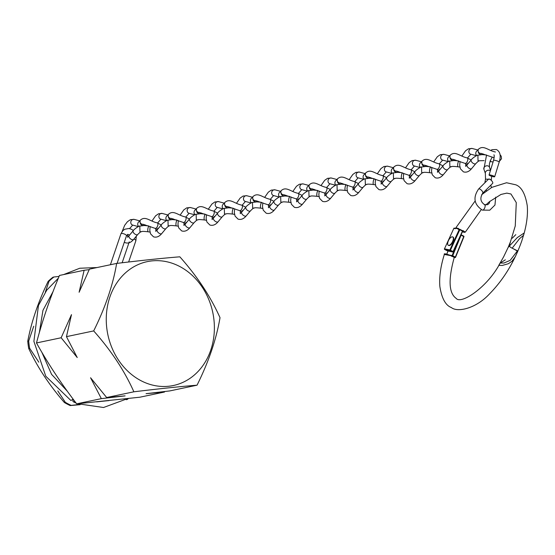 <?xml version="1.0" encoding="UTF-8"?>
<svg xmlns="http://www.w3.org/2000/svg" width="555" height="555" viewBox="0 0 555 555"><rect width="100%" height="100%" fill="white"/><g stroke="black" fill="none" stroke-linecap="round" stroke-linejoin="round"><path stroke-width="0.83" d="M90.569 377.747L106.65 397.526L125.097 395.875L101.336 398.643L90.569 377.747M179.751 266.504A63.305 53.627 -101.9 0 1 210.775 350.066A63.305 53.627 -101.9 0 1 140.894 380.647A63.305 53.627 -101.9 0 1 109.862 297.085A63.305 53.627 -101.9 0 1 179.751 266.504M197.039 385.191C179.987 386.558 158.931 388.764 133.873 391.802C124.466 370.726 111.062 350.434 93.677 330.919C105.318 307.525 112.977 285.027 116.661 263.424C141.615 260.392 162.677 258.186 179.827 256.812C197.143 276.224 210.539 296.516 220.016 317.689C216.332 339.292 208.673 361.791 197.039 385.191L169.816 390.914L146.055 393.682L164.502 392.031L139.839 397.213L76.673 403.832C61.432 383.928 48.035 363.629 36.484 342.948C42.326 320.762 49.985 298.264 59.461 275.453L84.124 270.264L89.189 269.661M79.615 404.484L71.137 405.372A72.851 61.716 -101.9 0 1 65.323 402.319L64.387 402.514A72.851 61.716 78.1 0 0 67.266 404.123A72.851 61.716 78.1 0 0 70.201 405.566L80.184 404.685M128.476 398.483A72.851 61.716 -101.9 0 1 127.199 399.503L126.263 399.697M127.199 399.503L126.145 399.607M70.201 405.566L71.137 405.372M65.323 402.319L57.789 390.907M38.829 362.186L29.651 348.283A72.851 61.716 -101.9 0 1 28.687 341.061L27.75 341.263A72.851 61.716 78.1 0 0 28.721 348.478L29.651 348.283M28.721 348.478C37.407 367.112 49.298 385.121 64.387 402.514M28.687 341.061L33.737 326.215M45.323 292.194L49.076 281.156A72.851 61.716 -101.9 0 1 53.925 276.994L52.989 277.188A72.851 61.716 78.1 0 0 48.146 281.357L49.076 281.156M48.146 281.357C38.191 301.948 31.392 321.914 27.75 341.263M53.925 276.994L59.045 276.452M116.661 263.424L89.438 269.147L79.108 292.256L84.124 270.264M61.147 337.759L71.484 314.65L66.461 336.642L77.235 357.545L61.147 337.759L36.484 342.948M93.677 330.919L66.461 336.642M133.873 391.802L106.65 397.526M101.336 398.643L76.673 403.832M74.724 401.251A2.948 1.283 117.7 0 1 73.316 401.785A2.948 1.283 117.7 0 1 73.142 399.496A2.948 1.283 117.7 0 1 73.225 399.26M133.942 239.038A2.948 0.923 20 0 1 134.65 239.378A2.948 0.923 20 0 1 135.885 240.703L136.294 236.222M129.565 235.084L127.803 234.356L126.491 235.764A2.948 0.923 -160 0 0 126.491 235.764A2.948 0.923 -160 0 0 125.25 234.446A2.948 0.923 -160 0 0 120.948 233.766L110.403 264.742M73.121 399.114L70.943 400.543L45.788 376.235L33.897 341.38L38.461 305.451L46.724 290.182L58.337 278.187M491.217 180.285L489.982 179.209L485.507 179.182L485.361 173.438A2.948 2.303 -19.1 0 1 486.541 170.857A2.948 2.303 -19.1 0 1 489.746 170.413A2.948 2.303 -19.1 0 1 490.356 170.767M490.426 175.845A2.948 0.465 -162.9 0 0 494.685 176.726A2.948 0.465 -162.9 0 0 493.312 175.88A2.948 0.465 -162.9 0 0 489.052 174.992A2.948 0.465 -162.9 0 0 490.426 175.845M492.431 183.462A2.948 1.124 -134.9 0 0 492.667 183.33A2.948 1.124 -134.9 0 0 491.619 180.701A2.948 1.124 -134.9 0 0 488.754 179.029A2.948 1.124 -134.9 0 0 488.511 179.154L478.618 188.998A2.948 1.124 -134.9 0 1 478.861 188.867A2.948 1.124 -134.9 0 1 479.014 188.853A2.948 1.124 -134.9 0 1 481.844 190.67A2.948 1.124 -134.9 0 1 482.774 193.175L492.667 183.33M475.795 163.628A2.948 1.498 -140.1 0 1 475.774 163.649A2.948 1.498 -140.1 0 1 473.942 163.725A2.948 1.498 -140.1 0 1 471.604 161.838A2.948 1.498 -140.1 0 1 471.278 159.84A2.948 1.498 -140.1 0 1 471.292 159.819C472.034 158.237 477.862 154.547 477.876 155.192L478.042 160.783L484.113 160.624M478.112 149.829A2.948 2.942 -12.2 0 0 478.098 151.126L478.341 152.257A2.948 2.942 -12.2 0 0 483.093 153.895M478.035 150.329A2.948 2.608 105 0 0 476.738 155.566M403.693 173.306L403.36 177.149L404.096 180.652L407.072 183.663C410.034 184.551 412.781 183.469 415.3 180.403L419.441 175.449A2.948 1.498 -140.1 0 1 419.434 175.463A2.948 1.498 -140.1 0 1 417.596 175.54A2.948 1.498 -140.1 0 1 415.258 173.653A2.948 1.498 -140.1 0 1 414.932 171.655A2.948 1.498 -140.1 0 1 414.946 171.634C415.688 170.052 421.516 166.361 421.529 167.006L421.703 172.598L423.319 172.626C423.215 172.189 425.414 172.223 429.924 172.723L429.924 172.723A2.948 0.798 -80.7 0 1 429.723 172.577A2.948 0.798 -80.7 0 1 429.771 168.893A2.948 0.798 -80.7 0 1 430.652 166.972M421.765 161.644A2.948 2.942 -12.2 0 0 421.751 162.948L421.994 164.072A2.948 2.942 -12.2 0 0 426.753 165.709M421.689 162.143A2.948 2.608 105 0 0 420.392 167.381M447.621 169.532A2.948 1.498 -140.1 0 1 447.601 169.553A2.948 1.498 -140.1 0 1 445.769 169.629A2.948 1.498 -140.1 0 1 443.431 167.742A2.948 1.498 -140.1 0 1 443.105 165.751A2.948 1.498 -140.1 0 1 443.119 165.73C443.861 164.148 449.689 160.457 449.703 161.103L449.876 166.687L451.492 166.722C451.388 166.285 453.588 166.313 458.097 166.812L458.097 166.812A2.948 0.798 -80.7 0 1 457.896 166.667A2.948 0.798 -80.7 0 1 457.944 162.99A2.948 0.798 -80.7 0 1 458.825 161.068M449.938 155.74A2.948 2.942 -12.2 0 0 449.925 157.037L450.167 158.161A2.948 2.942 -12.2 0 0 454.92 159.805M449.862 156.232A2.948 2.608 105 0 0 448.565 161.477M375.52 179.209L375.187 183.06L375.922 186.556L378.898 189.567C381.861 190.462 384.608 189.373 387.126 186.307L391.268 181.36A2.948 1.498 -140.1 0 1 391.261 181.367A2.948 1.498 -140.1 0 1 389.423 181.443A2.948 1.498 -140.1 0 1 387.085 179.556A2.948 1.498 -140.1 0 1 386.759 177.565A2.948 1.498 -140.1 0 1 386.773 177.544C387.515 175.963 393.342 172.272 393.356 172.917L393.53 178.502L395.153 178.537C395.042 178.1 397.241 178.127 401.751 178.627L401.751 178.627A2.948 0.798 -80.7 0 1 401.549 178.481A2.948 0.798 -80.7 0 1 401.598 174.804A2.948 0.798 -80.7 0 1 402.479 172.882M393.592 167.554A2.948 2.942 -12.2 0 0 393.578 168.852L393.821 169.983A2.948 2.942 -12.2 0 0 398.58 171.62M393.516 168.047A2.948 2.608 105 0 0 392.219 173.292M363.109 187.257A2.948 1.498 -140.1 0 1 363.088 187.278A2.948 1.498 -140.1 0 1 361.25 187.354A2.948 1.498 -140.1 0 1 358.912 185.467A2.948 1.498 -140.1 0 1 358.585 183.476C359.342 181.867 365.169 178.176 365.183 178.821L365.356 184.413L366.98 184.44C366.869 184.003 369.068 184.038 373.577 184.537L373.577 184.537A2.948 0.798 -80.7 0 1 373.383 184.392A2.948 0.798 -80.7 0 1 373.425 180.715A2.948 0.798 -80.7 0 1 374.306 178.786M358.585 183.476A2.948 1.498 -140.1 0 1 358.606 183.455L352.925 190.004M365.419 173.458A2.948 2.942 -12.2 0 0 365.405 174.763L365.655 175.886A2.948 2.942 -12.2 0 0 370.407 177.531M365.343 173.958A2.948 2.608 105 0 0 364.045 179.196M334.936 193.161A2.948 1.498 -140.1 0 1 334.915 193.189A2.948 1.498 -140.1 0 1 333.076 193.258A2.948 1.498 -140.1 0 1 330.738 191.371A2.948 1.498 -140.1 0 1 330.412 189.38A2.948 1.498 -140.1 0 1 330.433 189.359C331.168 187.777 337.003 184.087 337.01 184.732L337.183 190.316L338.807 190.351C338.696 189.914 340.895 189.942 345.404 190.441L345.404 190.441A2.948 0.798 -80.7 0 1 345.21 190.296A2.948 0.798 -80.7 0 1 345.252 186.619A2.948 0.798 -80.7 0 1 346.14 184.697M337.246 179.369A2.948 2.942 -12.2 0 0 337.232 180.666L337.482 181.797A2.948 2.942 -12.2 0 0 342.234 183.434M337.169 179.862A2.948 2.608 105 0 0 335.872 185.106M306.762 199.072A2.948 1.498 -140.1 0 1 306.742 199.092A2.948 1.498 -140.1 0 1 304.903 199.169A2.948 1.498 -140.1 0 1 302.572 197.282A2.948 1.498 -140.1 0 1 302.239 195.291A2.948 1.498 -140.1 0 1 302.26 195.27C302.995 193.688 308.83 189.997 308.837 190.636L309.01 196.227L310.633 196.255C310.522 195.818 312.722 195.853 317.238 196.352A2.948 0.798 -80.7 0 1 317.231 196.352A2.948 0.798 -80.7 0 1 317.037 196.206A2.948 0.798 -80.7 0 1 317.078 192.529A2.948 0.798 -80.7 0 1 317.966 190.601M309.073 185.28A2.948 2.942 -12.2 0 0 309.059 186.577L309.308 187.701A2.948 2.942 -12.2 0 0 314.061 189.345M308.996 185.772A2.948 2.608 105 0 0 307.699 191.017M278.589 204.975A2.948 1.498 -140.1 0 1 278.568 205.003A2.948 1.498 -140.1 0 1 276.73 205.079A2.948 1.498 -140.1 0 1 274.399 203.192A2.948 1.498 -140.1 0 1 274.066 201.194A2.948 1.498 -140.1 0 1 274.087 201.174C274.822 199.592 280.657 195.901 280.663 196.546L280.837 202.138L282.46 202.166C282.349 201.729 284.548 201.763 289.065 202.263A2.948 0.798 -80.7 0 1 289.058 202.256A2.948 0.798 -80.7 0 1 288.864 202.117A2.948 0.798 -80.7 0 1 288.905 198.433A2.948 0.798 -80.7 0 1 289.793 196.512M280.899 191.184A2.948 2.942 -12.2 0 0 280.885 192.481L281.135 193.612A2.948 2.942 -12.2 0 0 285.887 195.249M280.823 191.683A2.948 2.608 105 0 0 279.526 196.921M234.654 208.749L234.321 212.6L235.063 216.096L238.033 219.107C241.002 220.002 243.742 218.913 246.26 215.846L250.402 210.9A2.948 1.498 -140.1 0 1 250.395 210.907A2.948 1.498 -140.1 0 1 248.557 210.983A2.948 1.498 -140.1 0 1 246.226 209.096A2.948 1.498 -140.1 0 1 245.893 207.105A2.948 1.498 -140.1 0 1 245.914 207.084C246.649 205.503 252.483 201.812 252.49 202.457L252.664 208.042L254.287 208.07C254.176 207.639 256.382 207.667 260.892 208.167A2.948 0.798 -80.7 0 1 260.885 208.167A2.948 0.798 -80.7 0 1 260.69 208.021A2.948 0.798 -80.7 0 1 260.739 204.344A2.948 0.798 -80.7 0 1 261.62 202.422M252.726 197.094A2.948 2.942 -12.2 0 0 252.719 198.392L252.962 199.516A2.948 2.942 -12.2 0 0 257.714 201.16M252.65 197.587A2.948 2.608 105 0 0 251.353 202.832M206.481 214.66L206.148 218.503L206.89 222L209.859 225.018C212.829 225.906 215.569 224.824 218.094 221.757L222.229 216.804A2.948 1.498 -140.1 0 1 222.222 216.818A2.948 1.498 -140.1 0 1 220.384 216.894A2.948 1.498 -140.1 0 1 218.053 215.007A2.948 1.498 -140.1 0 1 217.72 213.009A2.948 1.498 -140.1 0 1 217.74 212.988C218.476 211.406 224.31 207.716 224.317 208.361L224.491 213.952L226.114 213.98C226.003 213.543 228.209 213.578 232.718 214.077A2.948 0.798 -80.7 0 1 232.712 214.077A2.948 0.798 -80.7 0 1 232.517 213.932A2.948 0.798 -80.7 0 1 232.566 210.248A2.948 0.798 -80.7 0 1 233.447 208.326M224.553 202.998A2.948 2.942 -12.2 0 0 224.546 204.296L224.789 205.426A2.948 2.942 -12.2 0 0 229.541 207.064M224.477 203.498A2.948 2.608 105 0 0 223.179 208.736M194.07 222.701A2.948 1.498 -140.1 0 1 194.049 222.722A2.948 1.498 -140.1 0 1 192.217 222.798A2.948 1.498 -140.1 0 1 189.879 220.911A2.948 1.498 -140.1 0 1 189.546 218.92A2.948 1.498 -140.1 0 1 189.567 218.899C190.303 217.317 196.137 213.626 196.144 214.272L196.317 219.856L197.941 219.891C197.83 219.454 200.036 219.482 204.545 219.981A2.948 0.798 -80.7 0 1 204.538 219.981A2.948 0.798 -80.7 0 1 204.344 219.835A2.948 0.798 -80.7 0 1 204.393 216.159A2.948 0.798 -80.7 0 1 205.274 214.237M196.387 208.909A2.948 2.942 -12.2 0 0 196.373 210.206L196.616 211.33A2.948 2.942 -12.2 0 0 201.368 212.974M196.31 209.401A2.948 2.608 105 0 0 195.006 214.646M165.896 228.611A2.948 1.498 -140.1 0 1 165.876 228.632A2.948 1.498 -140.1 0 1 164.044 228.709A2.948 1.498 -140.1 0 1 161.706 226.822A2.948 1.498 -140.1 0 1 161.373 224.83A2.948 1.498 -140.1 0 1 161.394 224.81C162.129 223.221 167.964 219.53 167.971 220.175L168.144 225.767L169.768 225.795C169.657 225.358 171.863 225.392 176.372 225.892A2.948 0.798 -80.7 0 1 176.365 225.892A2.948 0.798 -80.7 0 1 176.171 225.746A2.948 0.798 -80.7 0 1 176.219 222.069A2.948 0.798 -80.7 0 1 177.1 220.141M168.214 214.813A2.948 2.942 -12.2 0 0 168.2 216.117L168.442 217.241A2.948 2.942 -12.2 0 0 173.195 218.885M168.137 215.312A2.948 2.608 105 0 0 166.833 220.55M124.313 242.174L125.34 242.736C128.309 243.631 131.056 242.542 133.575 239.476L137.716 234.529A2.948 1.498 -140.1 0 1 137.702 234.543A2.948 1.498 -140.1 0 1 135.871 234.612A2.948 1.498 -140.1 0 1 133.533 232.725A2.948 1.498 -140.1 0 1 133.207 230.734A2.948 1.498 -140.1 0 1 133.221 230.713C133.956 229.132 139.791 225.441 139.804 226.086L139.971 231.671L141.594 231.706C141.49 231.268 143.69 231.296 148.199 231.796A2.948 0.798 -80.7 0 1 148.192 231.796A2.948 0.798 -80.7 0 1 147.998 231.65A2.948 0.798 -80.7 0 1 148.046 227.973A2.948 0.798 -80.7 0 1 148.927 226.051M140.04 220.724A2.948 2.942 -12.2 0 0 140.026 222.021L140.269 223.152A2.948 2.942 -12.2 0 0 145.022 224.789M139.964 221.216A2.948 2.608 105 0 0 138.667 226.461M505.348 259.83L500.152 263.07L504.009 263.008L510.198 260.35L517.482 250.811L511.002 247.606L509.247 246.212L517.267 237.609L524.225 232.94L521.818 240.828C514.374 261.87 503.586 279.581 489.461 293.949C476.343 308.205 457.813 312.826 451.34 307.539C445.589 305.403 441.766 298.417 439.872 286.588C439.088 277.188 440.58 266.476 444.34 254.454L444.347 254.447C443.591 253.274 445.908 253.711 451.298 255.758L444.347 254.447M454.046 257.915L454.025 258.096A61.147 26.619 -62.3 0 1 454.191 257.562M454.281 257.284L451.305 256.077M508.29 247.093L510.475 241.716L509.247 246.212L508.262 247.315M515.81 234.64L512.223 238.255M444.964 254.183L451.728 255.522L452.082 256.084M454.052 257.52L454.954 257.534L451.805 255.952M456.647 244.408L451.943 255.952L452.72 255.723L455.35 257.104L463.73 236.548L461.094 235.167L452.72 255.723M451.437 255.793L451.728 255.522L450.778 255.508M481.664 194.687L491.855 187.354L506.542 182.748L515.782 184.801C521.534 186.938 525.356 193.924 527.25 205.752C527.992 214.424 526.764 224.269 523.566 235.292L519.598 238.615L512.182 248.134L517.732 251.242M455.835 227.994A67.106 29.214 -62.3 0 0 455.44 228.715L453.837 228.382L444.472 248.827L449.862 249.951L459.228 229.499L458.097 229.27A61.147 26.619 117.7 0 1 458.541 228.48L456.12 228.389L455.898 227.73L475.156 200.959M455.926 227.834L458.541 228.48M458.097 229.27L459.596 229.229M459.845 229.298L462.808 230.852L462.44 231.123L459.811 229.742L459.797 229.27A0.472 0.423 101.8 0 0 459.7 229.236L458.964 229.104M517.704 251.464L515.311 256.694L511.939 261.287L508.366 263.722L502.268 265.457L498.779 265.339L503.6 256.889L508.297 247.086M462.828 230.602L465.326 232.129L481.289 209.603M457.958 228.771L456.12 228.389M465.326 232.129L464.278 232.365L462.433 231.782L463.293 230.707M462.808 230.852L462.44 231.123L462.808 230.852M452.956 240.586A4.717 2.054 117.7 0 1 448.308 245.275A4.717 2.054 117.7 0 1 448.052 241.619A4.717 2.054 117.7 0 1 452.693 236.929A4.717 2.054 117.7 0 1 452.956 240.586M452.866 237.047A4.717 2.054 117.7 0 1 453.067 237.124A4.717 2.054 117.7 0 1 453.324 240.78A4.717 2.054 117.7 0 1 448.683 245.47A4.717 2.054 117.7 0 1 448.509 245.352M490.918 150.287L492.098 149.663L496.385 149.524C500.208 151.584 501.151 155.754 499.209 162.039A2.948 0.465 -162.9 0 0 497.835 161.193A2.948 0.465 -162.9 0 0 493.582 160.305C494.283 156.933 494.394 155.102 493.901 154.803M486.568 155.011L483.87 169.122A2.948 2.303 -19.1 0 1 484.952 166.472A2.948 2.303 -19.1 0 1 488.22 165.987A2.948 2.303 -19.1 0 1 489.441 167.194L490.502 170.281M484.293 204.594A2.948 1.367 111.9 0 1 484.564 204.642A2.948 1.367 111.9 0 1 484.931 207.299A2.948 1.367 111.9 0 1 482.982 210.074A2.948 1.367 111.9 0 1 482.628 210.158A2.948 1.367 111.9 0 1 482.364 210.109A2.948 1.367 111.9 0 1 482.115 209.929M482.538 193.3A2.948 1.124 -134.9 0 0 482.774 193.175C479.777 197.934 480.366 201.756 484.564 204.642L487.54 204.726L489.004 203.595L490.003 201.222M472.423 148.553A2.948 2.608 105 0 0 470.369 154.068A2.948 2.608 105 0 0 470.904 154.214M460.039 161.491L459.7 165.334L460.442 168.831L463.418 171.849C466.38 172.737 469.128 171.655 471.646 168.588A2.948 1.498 -140.1 0 1 469.794 168.685A2.948 1.498 -140.1 0 1 467.456 166.798A2.948 1.498 -140.1 0 1 467.123 164.8L465.61 166.375M490.003 161.519L490.918 161.671A2.948 0.798 -80.7 0 1 490.474 160.277M494.186 157.266A2.948 1.367 111.9 0 1 493.242 157.474L494.123 157.856M495.442 152.008C487.928 150.509 483.322 144.515 478.209 149.475L478.098 151.126A2.948 2.942 -12.2 0 0 481.317 153.423M416.077 160.367A2.948 2.608 105 0 0 414.023 165.889A2.948 2.608 105 0 0 414.557 166.028M415.3 180.403A2.948 1.498 -140.1 0 1 413.447 180.5A2.948 1.498 -140.1 0 1 411.109 178.613A2.948 1.498 -140.1 0 1 410.776 176.622L409.264 178.19M424.97 165.237A2.948 2.942 -12.2 0 1 421.751 162.948L421.862 161.29C426.975 156.337 431.582 162.331 439.095 163.822A2.948 1.367 111.9 0 1 439.532 166.236A2.948 1.367 111.9 0 1 439.338 166.868A2.948 1.367 111.9 0 1 436.896 169.289L439.192 170.427M444.25 154.463A2.948 2.608 105 0 0 442.196 159.979A2.948 2.608 105 0 0 442.73 160.124M431.866 167.395L431.533 171.245L432.269 174.742L435.245 177.753C438.207 178.648 440.954 177.558 443.473 174.492A2.948 1.498 -140.1 0 1 441.62 174.589A2.948 1.498 -140.1 0 1 439.283 172.702A2.948 1.498 -140.1 0 1 438.95 170.711L437.437 172.286M453.144 159.334A2.948 2.942 -12.2 0 1 449.925 157.037L450.036 155.379C455.149 150.426 459.755 156.42 467.268 157.918A2.948 1.367 111.9 0 1 467.705 160.326A2.948 1.367 111.9 0 1 467.511 160.957A2.948 1.367 111.9 0 1 465.069 163.385L467.365 164.516M387.903 166.278A2.948 2.608 105 0 0 385.857 171.793A2.948 2.608 105 0 0 386.384 171.939M387.126 186.307A2.948 1.498 -140.1 0 1 385.274 186.404A2.948 1.498 -140.1 0 1 382.936 184.517A2.948 1.498 -140.1 0 1 382.61 182.526L381.091 184.1M396.797 171.148A2.948 2.942 -12.2 0 1 393.578 168.852L393.689 167.194C398.802 162.24 403.409 168.234 410.922 169.733A2.948 1.367 111.9 0 1 411.359 172.14A2.948 1.367 111.9 0 1 411.165 172.771A2.948 1.367 111.9 0 1 408.723 175.2L411.019 176.33M359.73 172.182A2.948 2.608 105 0 0 357.684 177.704A2.948 2.608 105 0 0 358.211 177.843M347.347 185.12L347.014 188.971L347.749 192.467L350.725 195.478C353.688 196.373 356.435 195.284 358.953 192.217A2.948 1.498 -140.1 0 1 357.101 192.314A2.948 1.498 -140.1 0 1 354.763 190.427A2.948 1.498 -140.1 0 1 354.437 188.436M368.624 177.052A2.948 2.942 -12.2 0 1 365.405 174.763L365.516 173.105C370.629 168.151 375.236 174.145 382.749 175.637A2.948 1.367 111.9 0 1 383.186 178.051A2.948 1.367 111.9 0 1 382.992 178.682A2.948 1.367 111.9 0 1 380.55 181.11L382.846 182.241M331.564 178.093A2.948 2.608 105 0 0 329.51 183.608A2.948 2.608 105 0 0 330.038 183.754M319.174 191.024L318.841 194.874L319.576 198.371L322.552 201.382C325.521 202.277 328.262 201.194 330.78 198.121A2.948 1.498 -140.1 0 1 328.928 198.218A2.948 1.498 -140.1 0 1 326.59 196.331A2.948 1.498 -140.1 0 1 326.264 194.34L324.751 195.915M340.451 182.963A2.948 2.942 -12.2 0 1 337.232 180.666L337.343 179.008C342.456 174.055 347.062 180.049 354.576 181.547A2.948 1.367 111.9 0 1 355.013 183.962A2.948 1.367 111.9 0 1 354.825 184.586A2.948 1.367 111.9 0 1 352.383 187.014L354.673 188.145M303.391 184.003A2.948 2.608 105 0 0 301.337 189.519A2.948 2.608 105 0 0 301.871 189.657M291 196.935L290.667 200.785L291.403 204.282L294.379 207.292C297.348 208.187 300.089 207.098 302.607 204.032A2.948 1.498 -140.1 0 1 300.754 204.129A2.948 1.498 -140.1 0 1 298.417 202.242A2.948 1.498 -140.1 0 1 298.091 200.251L296.578 201.826M312.278 188.867A2.948 2.942 -12.2 0 1 309.059 186.577L309.17 184.919C314.283 179.966 318.889 185.96 326.402 187.451A2.948 1.367 111.9 0 1 326.839 189.865A2.948 1.367 111.9 0 1 326.652 190.497A2.948 1.367 111.9 0 1 324.21 192.925L326.5 194.056M275.218 189.907A2.948 2.608 105 0 0 273.164 195.422A2.948 2.608 105 0 0 273.698 195.568M262.827 202.846L262.494 206.689L263.236 210.185L266.206 213.196C269.175 214.091 271.915 213.009 274.434 209.943A2.948 1.498 -140.1 0 1 272.581 210.04A2.948 1.498 -140.1 0 1 270.243 208.153A2.948 1.498 -140.1 0 1 269.917 206.155L268.405 207.73M284.104 194.777A2.948 2.942 -12.2 0 1 280.885 192.481L280.997 190.83C286.109 185.87 290.716 191.863 298.229 193.362A2.948 1.367 111.9 0 1 298.666 195.776A2.948 1.367 111.9 0 1 298.479 196.401A2.948 1.367 111.9 0 1 296.037 198.829L298.326 199.966M247.044 195.818A2.948 2.608 105 0 0 244.991 201.333A2.948 2.608 105 0 0 245.525 201.479M246.26 215.846A2.948 1.498 -140.1 0 1 244.408 215.944A2.948 1.498 -140.1 0 1 242.07 214.057A2.948 1.498 -140.1 0 1 241.744 212.065L240.232 213.64M255.931 200.688A2.948 2.942 -12.2 0 1 252.719 198.392L252.83 196.734C257.943 191.78 262.543 197.774 270.056 199.266A2.948 1.367 111.9 0 1 270.493 201.68A2.948 1.367 111.9 0 1 270.306 202.311A2.948 1.367 111.9 0 1 267.864 204.739L270.153 205.87M218.871 201.722A2.948 2.608 105 0 0 216.818 207.244A2.948 2.608 105 0 0 217.352 207.383M218.094 221.757A2.948 1.498 -140.1 0 1 216.235 221.854A2.948 1.498 -140.1 0 1 213.897 219.967A2.948 1.498 -140.1 0 1 213.571 217.969L212.059 219.544M227.758 206.592A2.948 2.942 -12.2 0 1 224.546 204.296L224.657 202.644C229.77 197.691 234.37 203.678 241.883 205.177A2.948 1.367 111.9 0 1 242.32 207.591A2.948 1.367 111.9 0 1 242.133 208.222A2.948 1.367 111.9 0 1 239.691 210.643L241.98 211.781M190.698 207.632A2.948 2.608 105 0 0 188.644 213.148A2.948 2.608 105 0 0 189.179 213.293M178.315 220.564L177.975 224.414L178.717 227.911L181.686 230.922C184.655 231.817 187.396 230.727 189.921 227.661A2.948 1.498 -140.1 0 1 188.062 227.758A2.948 1.498 -140.1 0 1 185.731 225.871A2.948 1.498 -140.1 0 1 185.398 223.88L183.885 225.455M199.585 212.503A2.948 2.942 -12.2 0 1 196.373 210.206L196.484 208.548C201.597 203.595 206.196 209.589 213.717 211.087A2.948 1.367 111.9 0 1 214.147 213.495A2.948 1.367 111.9 0 1 213.959 214.126A2.948 1.367 111.9 0 1 211.517 216.554L213.807 217.685M162.525 213.536A2.948 2.608 105 0 0 160.471 219.058A2.948 2.608 105 0 0 161.006 219.197M150.141 226.475L149.801 230.318L150.544 233.822L153.513 236.832C156.482 237.727 159.223 236.638 161.748 233.572A2.948 1.498 -140.1 0 1 159.889 233.669A2.948 1.498 -140.1 0 1 157.558 231.782A2.948 1.498 -140.1 0 1 157.225 229.791L155.712 231.359M171.412 218.406A2.948 2.942 -12.2 0 1 168.2 216.117L168.311 214.459C173.424 209.506 178.023 215.5 185.543 216.991A2.948 1.367 111.9 0 1 185.98 219.405A2.948 1.367 111.9 0 1 185.786 220.037A2.948 1.367 111.9 0 1 183.344 222.465L185.641 223.596M134.352 219.447A2.948 2.608 105 0 0 132.298 224.962A2.948 2.608 105 0 0 132.832 225.108M133.575 239.476A2.948 1.498 -140.1 0 1 131.715 239.573A2.948 1.498 -140.1 0 1 129.384 237.686A2.948 1.498 -140.1 0 1 129.051 235.695L127.539 237.269M143.239 224.317A2.948 2.942 -12.2 0 1 140.026 222.021L140.137 220.363C145.25 215.409 149.85 221.403 157.37 222.902A2.948 1.367 111.9 0 1 157.807 225.309A2.948 1.367 111.9 0 1 157.613 225.94A2.948 1.367 111.9 0 1 155.171 228.369L157.467 229.499M461.129 234.779L463.723 236.132L463.938 236.728L455.53 257.222M448.079 251.02L446.824 254.107M454.954 257.534A0.472 0.416 90.6 0 0 455.502 257.298L454.954 257.534M460.921 235.084L461.073 234.744A0.472 0.472 0 0 1 461.094 234.751L463.723 236.132A0.472 0.472 0 0 1 463.938 236.728L455.565 257.277A0.472 0.472 0 0 1 455.121 257.575L454.108 257.562M463.772 236.187A0.472 0.416 -89.4 0 1 463.904 236.666M455.62 228.389L454.309 228.112A0.472 0.472 0 0 0 453.782 228.382L453.837 228.382A0.472 0.423 -78.2 0 1 454.406 228.154L455.613 228.403M462.828 230.859L459.824 229.284A0.472 0.472 0 0 0 459.7 229.236A0.472 0.423 101.8 0 0 459.228 229.499L459.811 229.742L450.445 250.194L449.862 249.951A0.472 0.423 -78.2 0 0 450.043 250.576L444.652 249.452L447.281 250.832L452.672 251.956L450.043 250.576L450.445 250.194L453.074 251.575L462.44 231.123M462.752 230.977L453.262 251.686M453.074 251.575L452.672 251.956A0.472 0.423 -78.2 0 0 452.769 251.991A0.472 0.472 0 0 0 453.296 251.727L453.074 251.575M447.483 250.874A0.472 0.423 -78.2 0 1 447.379 250.867L452.769 251.991A0.472 0.423 -78.2 0 0 453.248 251.727L462.835 230.894M444.451 248.876L444.416 248.834A0.472 0.472 0 0 0 444.624 249.445L444.652 249.452A0.472 0.423 -78.2 0 1 444.472 248.827L453.817 228.424M447.24 250.811L444.597 249.417M73.316 401.785L76.111 403.09M77.658 403.735L103.514 407.509L127.726 398.566M122.149 262.765L129.26 241.883M126.491 235.771L117.098 263.368M53.03 291.632L42.95 310.37L39.349 332.584M41.833 352.245L51.566 374.334L67.301 391.199M97.028 267.552L79.747 268.245L63.652 274.572M133.36 230.561L131.66 229.347L128.982 228.487L124.799 229.222L122.905 230.602L120.948 233.766M128.635 262.002L135.885 240.703M96.709 401.862L109.044 400.585M495.705 197.129L494.963 205.024L489.767 210.185L482.364 210.109C474.019 204.559 472.77 197.525 478.618 188.998M485.514 179.126L484.841 182.81M486.034 189.935L486.444 190.864M499.209 162.039L494.685 176.726M483.87 169.122L485.382 173.493M492.264 157.086L490.329 160.638L489.441 163.676L489.441 167.194M493.582 160.305L489.052 174.992M491.279 180.347L491.654 176.275M490.814 185.176L491.446 187.59M478.063 150.051L472.159 148.469L468.475 148.782L465.527 150.807L461.94 155.913M490.918 161.671L493.069 161.956M499.431 161.29L501.519 158.758L501.227 156.219L499.951 154.574M493.242 157.474L481.012 153.367M477.827 155.206L482.246 154.616L486.485 154.984M470.633 154.158L476.398 155.705M471.646 168.588L475.788 163.635M467.123 164.8L471.278 159.84M470.8 154.2L467.49 158.008M465.659 163.635L465.721 166.105M479.513 160.86C479.118 160.568 477.876 161.498 475.774 163.649M421.717 161.866L415.82 160.284L412.136 160.596L409.181 162.622L405.594 167.728M439.421 170.149L439.449 169.178M436.896 169.289L424.665 165.182M421.481 167.02L425.9 166.431L430.139 166.798M414.287 165.973L420.052 167.52M442.987 165.889L439.095 163.822M429.924 172.723L431.735 173.021M410.776 176.622L414.932 171.655M414.453 166.021L411.144 169.823M409.312 175.449L409.375 177.919M423.167 172.674C422.771 172.383 421.529 173.313 419.434 175.463M449.89 155.955L443.986 154.373L440.309 154.692L437.354 156.711L433.767 161.817M467.594 164.238L467.615 163.267M465.069 163.385L452.838 159.278M449.654 161.117L454.073 160.52L458.312 160.888M442.46 160.069L448.225 161.616M443.473 174.492L447.614 169.546C449.703 167.402 450.944 166.472 451.34 166.764M471.16 159.979L467.268 157.918M458.097 166.812L459.908 167.111M438.95 170.711L443.105 165.751M442.626 160.111L439.317 163.912M437.486 169.539L437.548 172.015M393.544 167.776L387.647 166.188L383.963 166.507L381.007 168.526L377.421 173.632M411.248 176.053L411.276 175.082M408.723 175.2L396.492 171.093M393.308 172.931L397.727 172.341L401.966 172.702M386.113 171.883L391.885 173.431M414.814 171.793L410.922 169.733M401.751 178.627L403.561 178.925M382.61 182.526L386.759 177.565M386.28 171.925L382.971 175.727M381.139 181.353L381.202 183.83M394.993 178.585C394.605 178.287 393.356 179.216 391.261 181.367M365.37 173.68L359.473 172.099L355.79 172.411L352.841 174.436L349.255 179.542M383.082 181.964L383.103 180.992M380.55 181.11L368.326 176.996M365.135 178.835L369.554 178.245L373.792 178.613M357.94 177.787L363.712 179.334M358.953 192.217L363.095 187.264M386.641 177.704L382.749 175.637M373.577 184.537L375.388 184.836M358.107 177.836L354.798 181.638M352.973 187.264L353.029 189.741M366.82 184.489C366.432 184.198 365.183 185.127 363.088 187.278M337.197 179.591L331.3 178.002L327.616 178.322L324.668 180.34L321.081 185.446M354.909 187.868L354.929 186.896M352.383 187.014L340.153 182.907M336.961 184.746L341.38 184.156L345.619 184.524M329.767 183.698L335.539 185.245M330.78 198.121L334.922 193.175C337.01 191.031 338.259 190.101 338.654 190.4M358.468 183.608L354.576 181.547M345.404 190.441L347.215 190.74M326.264 194.34L330.412 189.38M329.934 183.74L326.624 187.541M324.8 193.168L324.855 195.644M309.024 185.495L303.127 183.913L299.443 184.232L296.495 186.251L292.908 191.357M326.735 193.778L326.756 192.807M324.21 192.925L311.979 188.811M308.788 190.649L313.207 190.06L317.446 190.427M301.601 189.602L307.366 191.156M302.607 204.032L306.749 199.085M330.294 189.519L326.402 187.451M317.231 196.352L319.042 196.65M298.091 200.251L302.239 195.291M301.76 189.65L298.451 193.452M296.627 199.078L296.682 201.555M310.481 196.303C310.085 196.012 308.837 196.942 306.742 199.092M280.851 191.406L274.954 189.817L271.27 190.136L268.322 192.162L264.735 197.268M298.562 199.689L298.583 198.711M296.037 198.829L283.806 194.722M280.622 196.56L285.041 195.971L289.273 196.338M273.428 195.513L279.193 197.06M274.434 209.943L278.575 204.989C280.663 202.852 281.912 201.923 282.308 202.214M302.121 195.429L298.229 193.362M289.058 202.256L290.869 202.554M269.917 206.155L274.066 201.194M273.587 195.554L270.285 199.363M268.453 204.982L268.509 207.459M252.678 197.309L246.781 195.728L243.097 196.047L240.149 198.066L236.562 203.172M270.389 205.593L270.41 204.622M267.864 204.739L255.633 200.626M252.449 202.471L256.868 201.874L261.107 202.242M245.254 201.423L251.02 202.97M273.955 201.333L270.056 199.266M260.885 208.167L262.695 208.465M241.744 212.065L245.893 207.105M245.414 201.465L242.112 205.267M240.28 210.893L240.336 213.37M254.134 208.118C253.739 207.827 252.49 208.756 250.395 210.907M224.504 203.22L218.608 201.638L214.924 201.951L211.975 203.976L208.389 209.082M242.216 211.504L242.237 210.532M239.691 210.643L227.46 206.536M224.275 208.375L228.695 207.785L232.933 208.153M217.081 207.327L222.846 208.874M245.782 207.244L241.883 205.177M232.712 214.077L234.522 214.376M213.571 217.969L217.72 213.009M217.241 207.369L213.939 211.177M212.107 216.804L212.17 219.274M225.961 214.029C225.566 213.737 224.317 214.667 222.222 216.818M196.338 209.124L190.434 207.542L186.751 207.861L183.802 209.88L180.215 214.986M214.043 217.407L214.064 216.436M211.517 216.554L199.287 212.447M196.102 214.285L200.522 213.689L204.76 214.057M188.908 213.238L194.673 214.785M189.921 227.661L194.063 222.715M217.609 213.148L213.717 211.087M204.538 219.981L206.356 220.279M185.398 223.88L189.546 218.92M189.075 213.28L185.765 217.081M183.934 222.708L183.996 225.184M197.788 219.933C197.393 219.641 196.144 220.571 194.049 222.722M168.165 215.035L162.261 213.453L158.577 213.765L155.629 215.791L152.042 220.897M185.87 223.318L185.89 222.347M183.344 222.465L171.113 218.351M167.929 220.189L172.348 219.6L176.587 219.967M160.735 219.142L166.5 220.689M161.748 233.572L165.889 228.618C167.978 226.482 169.219 225.552 169.615 225.843M189.435 219.058L185.543 216.991M176.365 225.892L178.183 226.19M157.225 229.791L161.373 224.83M160.901 219.19L157.592 222.992M155.761 228.618L155.823 231.088M139.992 220.946L134.088 219.357L130.404 219.676L127.456 221.695L124.688 225.288L122.169 231.449M157.696 229.222L157.717 228.251M155.171 228.369L142.94 224.262M139.756 226.1L144.175 225.51L148.414 225.871M132.562 225.052L138.327 226.6M161.262 224.962L157.37 222.902M148.192 231.796L150.01 232.094M129.051 235.695L133.207 230.734M132.728 225.094L129.586 228.591M127.601 234.411L127.65 236.999M141.442 231.754C141.046 231.456 139.804 232.385 137.702 234.543M454.025 258.248C448.169 279.866 448.884 293.234 456.161 298.354C460.823 304.834 487.373 287.559 500.152 263.07M448.031 251.006L446.775 254.1M510.461 241.751L515.255 225.961L516.282 202.603L510.961 193.986L506.819 193.119L500.992 194.444L489.475 201.659L485.798 204.955M455.877 228.202L455.898 227.73M448.308 245.275L448.683 245.47M452.693 236.929L453.067 237.124"/></g></svg>
